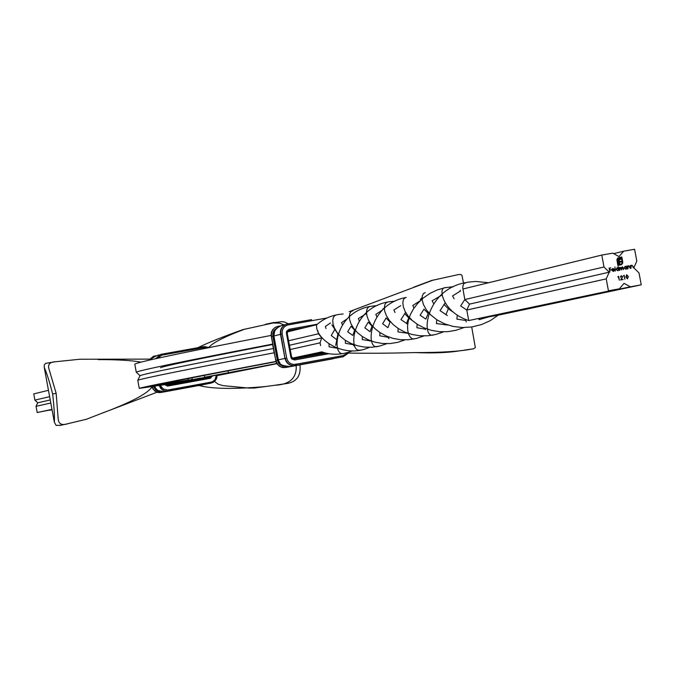 <?xml version="1.0" encoding="UTF-8"?>
<svg xmlns="http://www.w3.org/2000/svg" width="675" height="675" viewBox="0 0 675 675"><rect width="100%" height="100%" fill="white"/><g stroke="black" fill="none" stroke-linecap="round" stroke-linejoin="round"><path stroke-width="1.01" d="M181.389 382.59L208.102 376.777L195.472 379.46L195.126 380.076M181.583 382.404L200.728 378.127M217.114 375.055L276.885 363.69L217.131 375.604M305.235 356.113L324.042 352.645M217.114 375.072L276.792 363.547L204.609 377.215L204.28 375.41L204.609 377.215L276.843 363.614L217.122 375.283M49.098 410.181L52.059 409.801M48.465 390.31L33.75 393.905L34.898 400.115L37.749 402.798L36.045 406.325L37.184 412.535L52.017 409.556M49.342 410.299L52.042 409.725M37.184 412.535L51.983 409.379M36.045 406.325L50.811 403.026M37.749 402.798L50.245 399.946M34.898 400.115L49.638 396.664M173.078 383.788L211.317 376.144M275.906 361.673C203.327 375.443 165.864 382.852 163.519 383.915L192.316 379.434L173.576 383.468L276.75 363.462L210.963 376.169M413.826 287.162L431.595 280.488L458.182 274.641M443.34 277.931L448.107 276.809M465.691 349.928L473.723 348.764L475.335 347.591L471.707 326.987M345.878 353.008C365.453 353.447 388.378 353.295 414.661 352.578L414.998 352.569C434.126 353.371 449.744 352.662 461.835 350.46M298.223 357.455L325.021 352.915L311.141 355.177L323.578 352.502M200.467 378.067L193.337 379.477M414.661 352.578C440.632 352.637 459.759 351.447 472.044 349.009M463.514 283.053L461.919 275.282L460.797 274.463L458.46 274.573M349.245 311.656L433.232 280.074M292.52 358.568L325.738 353.101L307.37 355.7M312.204 354.772L324.236 352.696M323.114 352.358L292.267 358.358M198.948 385.501C212.102 388.952 234.217 389.306 265.3 386.564M276.05 385.096L284.479 383.847C296.038 382.784 301.202 376.456 299.97 364.863M288.242 323.806L284.901 322.152L281.981 321.637L272.261 322.844M197.724 347.735C208.44 342.537 223.568 336.479 243.11 329.56L273.004 323.004L279.644 323.165L284.023 324.911M195.472 379.46L202.745 378.127M208.997 347.321C212.642 342.748 224.632 336.656 244.957 329.071M296.072 363.935C297.447 377.401 290.427 384.505 275.012 385.248L254.036 388.066L248.645 388.058L223.307 385.67L218.295 384.277L214.464 381.459M369.411 347.338C343.221 359.564 314.288 338.04 316.71 324.743L287.221 331.957L316.71 324.743C324.025 318.271 332.843 314.685 343.145 313.985M321.739 337.677L318.389 333.796L288.596 340.765L318.389 333.796L317.807 330.666M321.663 337.913L289.44 345.279L321.671 337.913L320.068 342.841L290.225 349.515L320.068 342.841L320.583 345.608M321.747 351.886L292.132 358.197L321.747 351.886C331.729 355.328 341.98 354.983 352.485 350.831M322.203 352.046L294.469 357.952M443.956 304.4L448.352 308.745L445.888 314.727M444.876 323.949L445.095 324.945M372.026 326.202L370.043 331.695L364.854 327.848L368.263 322.102L372.026 326.202M369.816 340.47L370.035 341.027M405.473 297.574C367.386 305.184 365.563 350.933 377.992 346.444M606.217 278.885L466.779 310.053L469.488 304.13L609.221 272.185L603.998 266.979L601.771 255.074L612.74 253.133L619.042 256.61L623.683 251.193L634.593 249.252L636.812 261.107L633.833 267.773L639.031 272.97L641.25 284.825L630.34 286.808L624.046 283.34L619.405 288.79L608.445 290.782L606.217 278.876L609.221 272.185L606.217 278.885L608.445 290.782L619.405 288.79L624.046 283.34L630.34 286.808L641.25 284.825L639.031 272.962L633.833 267.773L636.812 261.107L634.593 249.252L623.675 251.184L619.042 256.61L612.74 253.133L601.771 255.082L603.998 266.979L609.221 272.194L469.488 304.13L464.822 299.54L462.788 288.183L463.033 285.373L463.97 283.483L467.395 282.234L475.639 281.441L488.573 282.741M464.822 299.54L603.998 266.979L464.822 299.54L460.654 305.927L466.779 310.044L468.737 320.558C442.496 312.247 437.721 287.348 445.146 287.677M457.329 315.149L456.865 319.089L465.742 320.498M400.731 305.648L393.879 309.994L395.052 312.5M386.134 317.959L382.615 323.781L387.939 327.662L390.023 322.085L386.134 317.959M379.915 332.53L379.797 335.821L387.737 337.188M330.446 323.021L325.325 326.489L326.033 328.539M465.564 319.427L466.256 321.933M387.534 336.547L388.96 338.732M619.405 288.79L468.737 320.558M478.567 318.769L479.225 319.672L488.371 316.98L498.158 315.2L490.345 320.608L481.494 324.574L472.044 326.936L462.417 327.544L453.068 326.43L444.462 323.781L436.97 319.857L430.844 315.014L426.288 309.724L423.427 304.526L422.179 299.86L422.263 296.089L423.394 293.566L425.284 292.621M419.985 300.873L412.779 305.497L413.994 308.087M405.633 312.339L400.958 319.587L407.708 324.219M398.157 328.463L397.955 331.898L408.13 333.34M347.195 318.836L341.558 322.591L342.352 324.709M334.429 330.041L331.256 335.534L336.142 339.247M329.012 344.031L329.096 346.807L337.137 348.207M460.266 291.111L452.554 295.928L454.115 298.763M445.171 302.898L440.049 310.643L447.382 315.546M436.776 319.731L436.396 323.57L447.82 325.038M382.303 310.146L375.806 314.356L376.861 316.769M362.256 336.496L362.298 339.609L371.782 341.12M623.675 251.184L613.642 253.631L623.683 251.193M601.771 255.082L462.864 289.027L601.771 255.074M488.371 316.98L630.34 286.808L487.974 316.769M465.067 282.69C424.482 290.689 421.192 338.749 433.316 335.028M395.094 301.109L387.821 301.97L386.083 302.78L384.843 304.729L384.32 307.657L384.758 311.361L386.362 315.647L389.213 320.212L393.297 324.675L398.545 328.725L404.814 332.066L411.944 334.462L419.673 335.745L427.748 335.77L435.822 334.488L443.542 331.864M387.197 302.105C350.384 309.412 348.182 353.692 360.509 350.03M404.654 313.571L408.721 317.807L406.51 323.561M405.894 332.513L406.029 333.02M331.906 324.903L337.913 334.007L335.703 345.372M428.169 313.36L425.832 319.123L420.103 315.208L423.984 309.175L428.169 313.36M425.031 328.261L425.41 329.619M354.679 330.176L352.797 335.45L347.667 331.779L351.084 326.227L354.679 330.176M352.772 344.208L354.206 346.047M453.482 286.673L445.23 287.66L437.273 289.921L429.933 293.414L423.419 297.928L417.867 303.193L413.421 308.931L410.214 314.879L408.308 320.743L407.548 326.202L407.793 330.919L408.831 334.699L410.425 337.34L412.324 338.766L414.248 338.926M377.182 305.547L370.145 306.399L368.322 307.201L367.023 309.125L366.491 312.01L366.905 315.689L368.398 319.942L371.098 324.413L375.064 328.759L380.194 332.707L386.294 336.015L393.188 338.437L400.688 339.719L408.544 339.727L416.416 338.445L423.959 335.922M369.495 306.534C333.509 313.63 331.535 357.286 343.963 353.43M442.159 294.941L432.152 300.788L433.603 303.581M417.125 324.194L416.922 327.738L425.258 329.181M366.542 313.462L358.374 318.541L359.235 320.87M345.372 340.386L345.398 343.271L352.941 344.63M621.304 276.109L620.308 277.231L621.245 275.704L622.553 276.674L621.38 279.433L623.135 279.526L620.679 279.973L622.24 276.767L621.304 276.109M627.472 278.851L625.877 277.003L626.645 274.733L628.332 276.564L627.472 278.851M613.288 271.148L614.469 270.481L613.389 271.493L611.786 270.253L611.904 269.241L612.841 268.515L614.014 268.895L614.486 269.84L612.124 270.262L613.288 271.148M618.03 266.439L619.11 270.413L618.688 269.975L617.709 270.717L616.056 269.468L617.085 267.756L618.351 268.152L618.03 266.439M617.794 276.851L618.595 276.286L619.338 280.218L618.351 276.75L617.794 276.851M627.961 268.827L627.429 265.958L627.843 266.414L628.746 265.663L630.003 266.946L630.281 268.405L628.754 266.026L627.995 266.954L627.961 268.827M626.358 266.144L627.218 268.954L626.805 268.523L625.826 269.257L624.173 268.017L625.202 266.304L626.459 266.676L626.358 266.144M631.015 268.279L630.484 265.41L630.906 265.866L631.8 265.123L633.057 266.397L633.327 267.857L632.593 265.925L631.758 265.494L631.058 266.406L631.015 268.279M619.852 270.278L619.312 267.41L621.515 267.68L622.35 266.811L623.498 268.017L623.472 269.629L622.325 267.182L621.658 269.958L620.528 267.502L619.852 270.278M615.347 271.088L614.917 266.996L615.347 271.088M617.709 258.061L621.827 256.981L622.747 261.925L622.679 263.225L621.515 264.659L620.384 264.971L620.274 264.381L621.937 263.495L622.207 262.018L621.397 257.664L618.908 258.112L617.752 258.913L617.473 260.381L618.292 264.735L619.026 264.6L618.325 260.17L619.135 258.922L620.814 258.483L620.958 259.242L619.237 259.892L619.237 261.588L621.321 261.217L621.464 261.968L619.38 262.339L619.895 265.056L617.853 265.418L616.899 259.757L617.709 258.061M623.362 275.847L624.164 275.282L624.898 279.214L623.919 275.746L623.362 275.847M609.82 272.084L609.086 268.152L610.85 267.832L609.483 268.49L609.711 269.705L611.229 269.848L609.787 270.11L609.82 272.084M273.004 344.452C200.998 358.341 163.51 366.103 160.532 367.732M275.889 361.437L277.02 363.892L279.593 366.365L282.884 367.571L285.5 367.521L282.049 367.402L279.627 366.356L277.071 363.884L276.016 361.412C187.869 378.093 142.29 387.087 139.261 388.387L165.35 384.548M151.445 386.691L151.588 387.492L152.204 387.374L151.588 387.492C146.737 394.149 129.701 402.916 100.482 413.792L86.493 419.234L68.099 423.647C62.294 425.562 59.02 424.271 58.261 419.766L56.16 393.339L52.65 393.972C49.553 381.898 46.744 373.005 44.221 367.284L44.288 364.77L45.706 363.344L55.333 361.775M275.864 361.522C193.784 377.063 150.947 385.518 147.361 386.876L176.774 382.32L165.527 384.733M275.881 361.598C197.395 376.473 157.25 384.413 155.453 385.417L184.545 380.877L166.261 384.801L173.576 383.468L172.387 384.235M156.98 392.226L100.432 413.817M60.902 425.25L56.135 425.402L54.363 422.272C54.633 415.817 54.067 406.384 52.65 393.972M149.335 359.117L79.793 359.243L55.578 361.741C50.195 361.977 47.925 364.129 48.76 368.212L56.16 393.339M140.923 362.121C131.608 360.408 117.332 359.573 98.086 359.615M136.274 372.22L134.781 364.137C137.658 362.036 183.127 352.46 271.19 335.407L272.717 344.09C184.68 361.015 139.193 370.389 136.274 372.22L140.046 375.705M272.717 344.09L272.835 345.33M273.367 348.502C188.072 364.837 143.632 373.899 140.054 375.68L137.768 380.287L139.261 388.387M294.266 358.121L302.746 356.442L294.266 358.121M412.13 320.389L409.48 318.44M463.978 327.569L456.005 330.277L447.711 331.678L439.459 331.695L431.544 330.37L424.204 327.923L417.69 324.557L412.231 320.482L408.012 315.951L405.076 311.302L403.38 306.923L402.815 303.109L403.245 300.13L404.46 298.19L406.215 297.422M386.851 343.676L379.645 346.073L372.178 347.237L364.762 347.11L357.64 345.802L351.067 343.491L345.279 340.318L340.495 336.471L336.85 332.21L334.361 327.881L333.02 323.806L332.733 320.245L333.382 317.436L334.741 315.571L336.58 314.828M348.123 317.925L349.338 316.347M404.975 339.879L397.642 342.36L390.007 343.567L382.354 343.465L375.013 342.174L368.297 339.82L362.382 336.58L357.438 332.632L353.616 328.312L351.051 323.949L349.675 319.832L349.346 316.212L349.903 313.327L351.211 311.428L353.05 310.694M273.991 351.582L276.016 361.412M274.328 352.755C186.907 369.427 141.387 378.608 137.768 380.287M641.25 284.825L498.158 315.2M453.465 312.314L449.246 309.471M460.308 291.347L460.223 290.183M382.683 309.774L383.105 308.618M606.217 278.876L466.779 310.044M626.628 267.587L625.303 266.65L624.493 267.958L625.776 268.903L626.628 267.587M618.519 269.047L617.186 268.102L616.376 269.418L617.659 270.363L618.519 269.047M612.09 269.899L614.098 269.544L612.858 268.878L612.09 269.899M626.788 275.122L626.197 276.944L627.404 278.446L628.012 276.623L626.788 275.122M228.049 370.794L228.403 372.718M208.052 347.785L204.643 347.465L204.204 346.562L161.393 354.265M204.643 347.465L161.806 355.168L157.334 358.315M204.213 346.562L209.326 347.524L204.204 346.562L160.861 354.375L155.874 358.636M207.647 383.754L208.178 383.662M160.625 385.163L161.544 387.104L163.569 389.07L167.56 390.074L211.064 382.126L210.71 383.198L213.275 382.303L215.578 380.236L216.886 377.376L217.072 374.996M211.064 382.126L212.963 381.451L215.013 379.679L216.405 375.123M165.198 384.387L167.105 385.206L209.908 377.367L210.347 378.27L212.617 375.832M209.95 377.359L211.334 376.11M203.504 377.747L202.905 378.65L203.538 377.738M165.772 391.137L206.997 383.948M168.252 389.99L167.932 391.061L210.71 383.198L167.923 391.061M159.435 385.366L162.11 389.441L164.219 390.648L167.383 391.112L210.98 383.138M209.908 377.367L167.105 385.206L167.535 386.117L210.347 378.27M161.131 391.837L160.768 392.521L203.2 384.725M152.255 386.564L153.697 389.593L155.512 391.306L160.203 392.58L203.437 384.674M159.182 385.408L160.692 388.327L162.523 389.964L165.527 391.103L167.932 391.061L165.518 391.103L162.498 389.973L160.667 388.336L159.148 385.417M164.447 384.514L167.535 386.117M160.768 392.521L157.494 392.386L155.242 391.357L152.938 388.943L151.985 386.606L154.6 390.85L157.511 392.386L159.95 392.631L203.175 384.725M153.436 386.37L155.807 390.099L159.891 391.567M153.866 386.294L158.102 390.842M158.836 355.151L157.891 355.168C153.023 357.37 150.812 358.872 151.268 359.665M160.743 354.409L155.63 358.687M161.806 355.168L161.384 354.265L160.616 354.442L155.604 358.695M153.647 356.223L148.677 360.256M154.541 356.408L153.765 356.198L148.913 360.205M153.014 357.531L150.407 359.859M154.288 356.079L155.689 355.826L153.52 356.257L148.652 360.264M151.723 358.965L151.048 359.716M187.945 378.633L188.215 380.076M271.063 335.433L271.493 332.032L272.632 329.763L275.037 327.476L277.476 326.464M287.491 331.366L295.532 329.923L287.491 331.366M328.826 353.717L294.612 359.977L291.676 358.923L290.866 357.261L286.394 333.163L286.554 331.332L288.925 329.316L288.799 330.488L305.421 327.502M287.111 333.045L288.554 330.556M288.925 329.316L317.292 324.219M280.522 334.277L280.842 334.184C280.336 329.071 282.395 325.688 287.018 324.051L287.592 323.924L288.115 324.937L327.004 317.967M311.555 319.638L287.592 323.924L311.563 319.629M283.449 365.799L279.745 363.8L277.914 360.568L273.35 336.108L273.907 335.998L274.59 331.248C276.421 328.252 279.231 326.202 283.002 325.097L284.437 325.072M278.21 326.303L280.218 325.941L278.201 326.303L278.581 326.81M286.394 333.163L287.17 333.045L291.634 357.134L287.17 333.045L288.672 330.522M284.985 358.366L280.842 334.184L282.218 333.923C281.796 329.189 283.762 326.194 288.115 324.937M343.027 356.763L294.967 365.588C289.811 365.985 286.478 363.58 284.985 358.358L280.513 334.268C280.015 329.147 282.074 325.772 286.689 324.127L286.858 324.093M277.771 359.961L278.336 359.851L273.907 335.998L280.479 334.353M273.35 336.108L273.704 332.108L276.067 328.978M271.308 336.504L272.869 336.192L272.886 333.172L274.025 330.413L277.391 327.679M275.738 360.349L271.519 336.454C271.021 331.4 273.054 328.05 277.636 326.422L275.02 327.485L272.599 329.78L271.451 332.049L271.012 335.441M274.134 352.375L272.683 344.52M290.866 357.261L291.634 357.134L294.081 358.957L291.583 357.142M287.592 323.924L286.689 324.127C282.04 325.789 279.965 329.172 280.471 334.277L284.934 358.374C286.428 363.589 289.769 365.993 294.967 365.588L295.304 365.521C290.132 365.926 286.808 363.513 285.314 358.29L286.689 358.028L282.218 333.923M338.74 357.556L290.292 366.542C276.573 365.183 281.534 363.201 278.935 361.665L278.336 359.851L284.943 358.408M333.096 358.779L285.829 367.453C280.716 367.85 277.417 365.47 275.94 360.298L277.298 360.045L272.869 336.192M294.612 359.977L294.081 358.948L325.89 353.135L294.081 358.948M342.757 356.813L295.304 365.521L295.431 364.357C290.908 364.711 287.997 362.602 286.689 358.028M290.292 366.542L292.292 365.639M285.213 366.398L282.901 366.196L280.108 364.795L278.497 363.023L277.298 360.045M285.5 367.521L333.146 358.771L285.829 367.453L285.989 366.567M348.469 353.093L343.229 356.721L343.221 355.59L295.431 364.357M347.456 353.067L343.221 355.59M472.922 348.916L464.071 350.182M194.029 380.27L193.944 379.78M274.067 322.422L265.385 324.329M275.012 385.248L284.479 383.847M479.714 318.524L479.528 319.191M210.845 383.164L213.283 382.295L215.603 380.227L216.7 378.135L217.105 374.988M154.322 386.218C158.144 389.382 150.095 389.222 164.396 391.778M167.105 385.206L165.232 384.387M159.308 354.915L157.891 355.168M192.316 379.434L192.021 377.823M54.363 422.272L44.221 367.284M59.957 425.478L68.099 423.647M155.453 385.417L154.761 385.079M422.086 297.54L420.306 299.523M283.002 325.097L285.078 324.726M274.016 352.012L272.7 344.917M342.731 356.822L294.967 365.588M342.883 356.788L348.502 353.093"/></g></svg>
